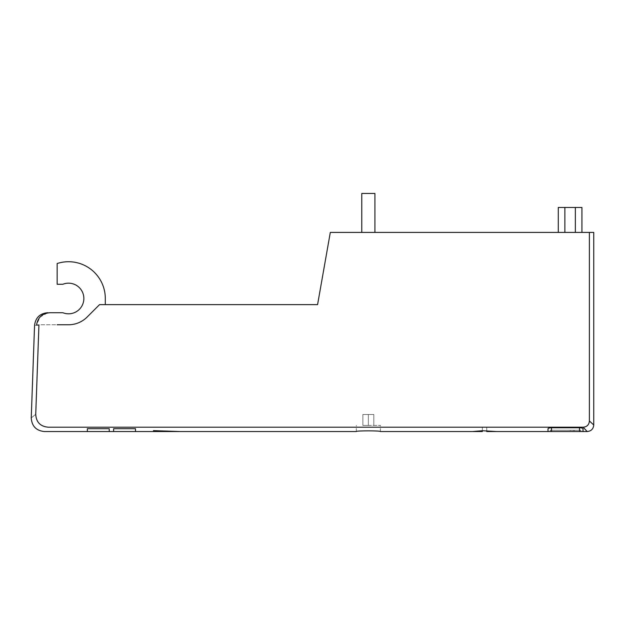 <?xml version="1.0" encoding="UTF-8"?>
<svg xmlns="http://www.w3.org/2000/svg" width="625" height="625" viewBox="0 0 625 625"><rect width="100%" height="100%" fill="white"/><g stroke="black" fill="none" stroke-linecap="round" stroke-linejoin="round"><path stroke-width="0.47" stroke-dasharray="3.12 2.34" d="M180.148 431.547L153.445 431.547L161.523 431.547L153.445 431.547L161.523 431.547L153.445 431.094L153.445 430.625L153.445 431.133L161.523 431.344M171.805 431.547L164.398 431.547L171.805 431.547M164.398 431.445L175.859 431.547L164.398 431.547M177.336 431.547L164.398 431.414M153.445 431.547L153.445 430.633L180.148 431.531M47.383 312.977L40.008 317.062L36.594 324.758L68.539 324.758A26.258 26.258 0 0 0 87.109 317.062L99.547 304.625L317.578 304.625L330.312 232.406L589.391 232.406L589.391 420.961L593.75 424.984M587.188 431.547L583.164 427.195L48.188 427.195C40.328 426.453 36.18 422.156 35.734 414.289C29.797 419.141 29.797 419.141 35.734 414.289L38.914 325.406C33.109 325.375 33.109 325.375 38.914 325.406L38.953 324.758L57.156 324.758M109.242 428.695L109.242 431.547L109.242 428.695L87.359 428.695L87.359 431.547L87.359 428.695L87.359 431.547L109.242 431.547L109.242 428.695M135.5 428.695L135.5 431.547L135.5 428.695L113.617 428.695L113.617 431.547L113.617 428.695L113.617 431.547L135.5 431.547L135.5 428.695M87.109 317.062L99.547 304.625L87.109 317.062A26.258 26.258 0 0 1 68.539 324.758A26.258 26.258 0 0 0 87.109 317.062M105.305 304.625L105.305 298.492A36.766 36.766 0 0 0 57.156 263.531L57.156 284.273L62.852 284.273A15.32 15.32 0 0 1 83.859 298.492A15.32 15.32 0 0 1 62.852 312.719L49.031 312.758M575.367 232.406L558.297 232.406L581.93 232.406L575.367 232.406L575.367 207.461L558.297 207.461M581.93 207.461L575.367 207.461M580.836 430.234L550.203 430.234L580.836 430.234L580.836 431.547L579.523 431.547L580.836 431.547L580.836 430.234M568.148 430.234L574.734 430.453L568.148 430.234M565.961 430.234L559.391 430.234L565.961 430.234M486.734 430.727L486.734 427.172L486.734 431.547L496.586 431.547L486.734 430.727L472.516 431.547L482.359 431.547L482.359 427.172L486.734 427.172L482.359 427.172L482.359 430.727M548.016 428.75L548.016 431.547L548.016 428.75C548.195 428.172 549.359 427.844 551.516 427.75L579.523 427.75C581.68 427.844 582.844 428.172 583.023 428.75L583.023 431.547L583.023 428.75L583.023 431.547L550.203 431.547L550.203 430.234L550.203 431.547L551.516 431.547L548.016 431.547M36.602 324.758L38.953 324.758M583.164 427.195C586.984 426.859 589.062 424.781 589.391 420.961M570.461 430.234L573.422 430.234L570.461 430.453M589.391 232.406L593.75 232.406M368.344 232.406L374.914 232.406L368.344 232.406M362.875 414.477L373.82 414.477L362.875 414.477L362.875 425.422L368.344 425.422L362.875 425.422L362.875 414.477M368.344 425.422L368.344 414.477L368.344 425.422L380.383 425.422L368.344 425.422M373.82 425.422L373.82 414.477L373.82 425.422M380.383 431.547L380.383 425.422M361.781 193.453L374.914 193.453M564.867 207.461L564.867 232.406M579.523 431.547L579.523 427.75M551.516 431.547L551.516 427.75M356.312 431.547L356.312 425.422"/><path stroke-width="0.94" d="M153.445 431.547L180.148 431.547L153.445 430.625L153.445 431.547L113.617 431.547L113.617 428.695L135.5 428.695L135.5 431.547M57.156 324.758L68.539 324.758A26.258 26.258 0 0 0 87.109 317.062L99.547 304.625L317.578 304.625L330.312 232.406L589.391 232.406L589.391 420.961C589.062 424.781 586.984 426.859 583.164 427.195L587.188 431.547C591.164 431.148 593.359 428.961 593.75 424.984L589.391 420.961M38.914 325.406C33.109 325.375 33.109 325.375 38.914 325.406L35.734 414.289C36.188 422.164 40.344 426.469 48.188 427.195C43.133 432.961 43.133 432.961 48.188 427.195C43.133 432.961 43.133 432.961 48.188 427.195L583.164 427.195M87.359 428.695L109.242 428.695L109.242 431.547L87.359 431.547L87.359 428.695M558.297 207.461L558.297 232.406L558.297 207.461L581.93 207.461L581.93 232.406L581.93 207.461M36.594 324.758C37.953 317.289 42.438 313.281 50.055 312.719L62.852 312.719A15.32 15.32 0 0 0 83.859 298.492A15.32 15.32 0 0 0 62.852 284.273L57.156 284.273L57.156 263.531A36.766 36.766 0 0 1 105.305 298.492L105.305 304.625M50.055 312.719C46.891 312.719 46.891 312.719 50.055 312.719C46.891 312.719 46.891 312.719 50.055 312.719M49.031 312.758L47.383 312.977M380.383 431.547C381.125 430.625 355.57 430.625 356.312 431.547C355.57 430.625 381.125 430.625 380.383 431.547L472.516 431.547L482.359 430.727L496.586 431.547L548.016 431.547L548.016 428.75C548.195 428.172 549.359 427.844 551.516 427.75L579.523 427.75C581.68 427.844 582.844 428.172 583.023 428.75L583.023 431.547L587.188 431.547M548.016 428.75L548.016 431.547L583.023 431.547M593.75 424.984L593.75 232.406L589.391 232.406M472.516 431.547L482.359 431.547L482.359 430.727M486.734 430.727L486.734 431.547L496.586 431.547M35.734 414.289C29.797 419.141 29.797 419.141 35.734 414.289M374.914 232.406L374.914 193.453L361.781 193.453L361.781 232.406M575.367 207.461L575.367 232.406M564.867 207.461L564.867 232.406M551.516 431.547L551.516 427.75M579.523 431.547L579.523 427.75M47.68 312.719C39.93 313.438 35.555 317.656 34.555 325.383L31.25 417.945C31.812 426.148 36.188 430.688 44.375 431.547L87.359 431.547M109.242 431.547L113.617 431.547M180.148 431.547L356.312 431.547"/></g></svg>
